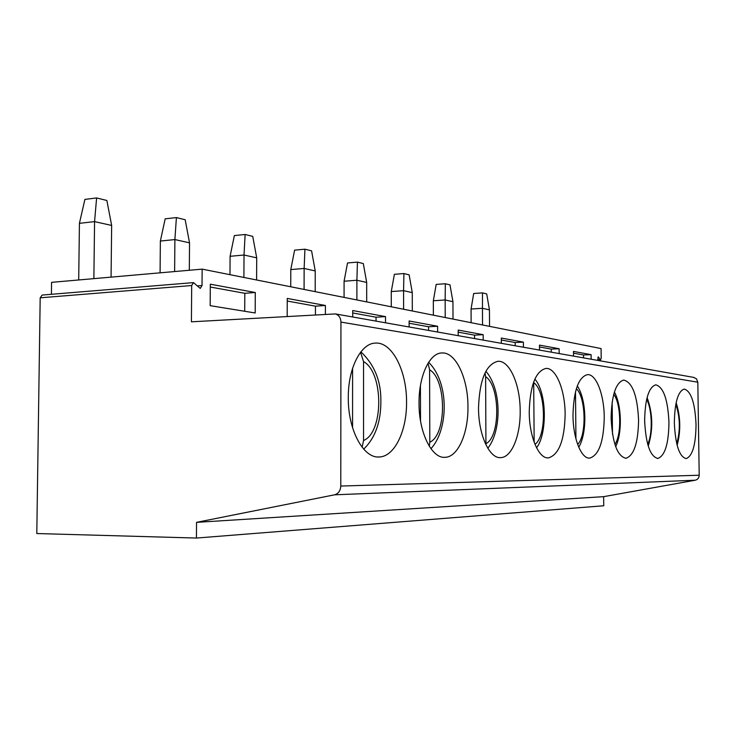<?xml version="1.0" encoding="UTF-8"?>
<svg xmlns="http://www.w3.org/2000/svg" width="736" height="736" viewBox="0 0 736 736"><rect width="100%" height="100%" fill="white"/><g stroke="black" fill="none" stroke-linecap="round" stroke-linejoin="round"><path stroke-width="1.1" d="M51.41 294.299L51.575 282.348L202.142 269.137L202.032 285.522L200.247 288.42L193.494 282.615L42.145 295.062L40.186 297.813L36.8 533.536L196.429 538.053L603.741 505.761L603.64 496.662L695.216 480.222C697.719 479.568 699.044 477.912 699.2 475.235L697.82 382.205L696.477 378.838L693.551 377.366M597.678 360.382L598.285 356.877L600.558 359.996L601.183 358.211L601.082 348.57L202.142 269.137M196.429 538.053L196.54 522.358L334.521 494.822C338.394 493.69 340.474 490.774 340.777 486.045L340.943 322.083C340.713 317.796 338.873 315.072 335.414 313.922L191.415 321.816L191.691 285.531L193.494 282.615M210.321 284.188L210.174 305.661L255.19 312.975L255.282 292.505L210.321 284.188M325.395 314.198L325.413 305.486L287.252 298.42L287.187 316.37M385.526 322.8L385.517 316.609L352.719 310.537L352.719 316.986M437.626 332.028L437.607 326.25L409.115 320.979L409.124 326.977M483.202 340.106L483.175 334.687L458.197 330.068L458.224 335.68M523.425 347.226L523.388 342.13L501.308 338.045L501.345 343.316M559.167 353.565L559.13 348.744L539.47 345.11L539.516 350.078M591.146 359.223L591.1 354.66L573.491 351.403L573.537 356.104M78.706 279.965L79.424 223.339L94.567 221.619L96.609 197.947L106.858 200.468L111.651 225.437L94.567 221.619L93.877 278.64M96.609 197.947L84.898 199.401L79.424 223.339M111.651 225.437L111.072 277.132M160.08 272.826L160.365 241.049L174.892 239.568L176.401 217.58L185.187 219.742L189.529 242.843L174.892 239.568L174.625 271.556M176.401 217.58L165.177 218.831L160.365 241.049M189.529 242.843L189.318 270.268M229.982 274.684L230.092 256.303L244.021 255.015L245.125 234.49L252.733 236.357L256.708 257.848L244.021 255.015L243.901 277.454M245.125 234.49L234.361 235.575L230.092 256.303M256.708 257.848L256.597 279.984M290.729 286.773L290.784 269.578L304.134 268.456L304.925 249.2L311.586 250.838L315.229 270.931L304.134 268.456L304.078 289.432M304.925 249.2L294.602 250.148L290.784 269.578M315.229 270.931L315.192 291.649M344.071 297.399L344.08 281.235L356.896 280.241L357.429 262.117L363.308 263.562L366.684 282.431L356.896 280.241L356.896 299.948M357.429 262.117L347.53 262.964L344.08 281.235M366.684 282.431L366.684 301.898M391.285 306.802L391.267 291.557L403.576 290.674L403.908 273.553L409.133 274.841L412.27 292.615L403.576 290.674L403.604 309.258M403.908 273.553L394.395 274.307L391.267 291.557M412.27 292.615L412.307 310.988M433.375 315.183L433.329 300.766L445.16 299.966L445.335 283.746L450.009 284.896L452.944 301.705L445.16 299.966L445.225 317.538M445.335 283.746L436.19 284.418L433.329 300.766M452.944 301.705L453.008 319.093M471.132 322.699L471.068 309.019L482.448 308.301L482.494 292.882L486.698 293.922L489.449 309.865L482.448 308.301L482.54 324.972M482.494 292.882L473.69 293.498L471.068 309.019M489.449 309.865L489.541 326.361M406.548 402.15C406.87 371.054 392.122 341.752 375.489 343.096C361.017 343.132 348.036 368.037 348.294 397.624C347.889 430.155 363.667 458.878 379.528 456.955C394.735 456.412 406.879 430.615 406.548 402.15M467.958 406.916C468.133 378.451 455.722 351.762 441.839 352.958C429.622 352.958 418.738 375.94 419.032 403.116C418.793 432.768 431.986 458.979 445.28 457.304C458.077 456.89 468.317 433.145 467.958 406.916M520.177 410.973C520.26 384.726 509.662 360.226 497.895 361.302C486.045 364.2 479.587 379.684 478.52 407.735C478.391 434.976 489.596 459.071 500.894 457.608C511.814 457.286 520.554 435.289 520.177 410.973M565.138 414.46C565.147 390.117 555.984 367.466 545.882 368.442C535.633 371.146 530.086 385.554 529.23 411.672C529.193 436.862 538.826 459.163 548.559 457.866C558.983 454.609 564.512 440.146 565.138 414.46M604.247 417.496C604.201 394.8 596.197 373.75 587.429 374.633C578.478 377.163 573.666 390.641 572.985 415.067C573.004 438.5 581.385 459.246 589.849 458.086C598.948 455.078 603.741 441.554 604.247 417.496M638.581 420.164C637.431 395.756 632.491 382.389 623.751 380.052C615.876 382.426 611.662 395.085 611.11 418.03C612.389 442.925 617.338 456.338 625.977 458.28C633.981 455.483 638.176 442.778 638.581 420.164M668.96 422.519C667.892 399.584 663.504 387.016 655.785 384.827C648.793 387.062 645.076 398.995 644.635 420.633C645.803 443.992 650.201 456.596 657.837 458.445C664.939 455.842 668.647 443.863 668.96 422.519M696.035 424.626C695.042 402.997 691.113 391.138 684.241 389.068C677.994 391.184 674.691 402.472 674.342 422.942C675.418 444.949 679.356 456.835 686.164 458.602C692.493 456.154 695.787 444.829 696.035 424.626M603.64 496.662L196.54 522.358M352.59 368.285L352.562 427.708M362.14 447.249L363.538 440.505L363.538 361.578L360.548 352.296M420.431 385.609L420.523 420.882M429.281 446.237L429.806 442.216L429.594 369.766L428.048 363.253M485.935 444.792L485.613 376.712L485.042 372.913M534.161 442.226L533.683 381.984M575.938 438.886L575.497 391.736M612.499 434.222L612.15 402.049M644.69 423.09L644.635 418.186M255.282 292.505L244.812 293.305L210.303 287.022M244.711 311.273L244.812 293.305M325.413 305.486L315.45 306.167L287.242 301.033M315.44 314.769L315.45 306.167M385.517 316.609L376.041 317.207L352.719 312.956M376.041 321.117L376.041 317.207M437.607 326.25L428.573 326.766L409.115 323.224M428.582 330.427L428.573 326.766M483.175 334.687L474.554 335.147L458.206 332.166M474.573 338.578L474.554 335.147M523.388 342.13L515.145 342.534L501.326 340.023M515.172 345.764L515.145 342.534M559.13 348.744L551.236 349.112L539.488 346.969M551.264 352.158L551.236 349.112M591.1 354.66L583.538 354.991L573.51 353.17M583.565 357.88L583.538 354.991M597.899 357.236L598.708 357.208M197.23 285.908L202.032 285.522M597.669 359.775L600.144 359.674M40.186 297.813L191.691 285.531M697.82 382.205L340.943 322.083M699.2 475.235L340.777 486.045M695.216 480.222L334.521 494.822M363.538 440.505C383.842 432.409 383.76 372.545 363.538 361.578M429.806 442.216C446.89 434.764 446.669 379.638 429.594 369.766M485.972 443.652C500.544 436.761 500.222 385.682 485.613 376.712M534.971 444.332C546.912 436.273 545.956 390.65 533.71 382.674M577.668 444.489C586.822 435.326 585.92 397.412 576.352 388.672M614.9 444.424C621.837 434.764 621.101 403.622 613.732 394.275M647.671 444.167C652.86 434.424 652.262 408.94 646.631 399.418M676.743 443.734C680.46 430.477 680.156 417.303 675.823 404.211M597.678 360.116L600.558 359.996M694.149 377.476L335.414 313.922M377.89 456.964L379.528 456.955M363.694 449.116C375.158 438.058 380.889 422.16 380.871 401.433C381.184 381.312 374.523 364.789 360.898 351.845M444.001 457.314L445.28 457.304M430.928 448.693C448.233 430.247 449.788 383.079 428.646 362.314M499.882 457.617L500.894 457.608M487.812 448.242C501.602 431.02 501.989 389.638 485.88 371.275M547.74 457.866L548.559 457.866M536.544 447.764C546.931 435.022 547.409 393.41 534.879 379.058M589.177 458.086L589.849 458.086M578.754 447.24C587.3 433.21 586.84 400.053 577.3 385.912M625.416 458.28L625.977 458.28M615.673 446.669C622.426 432.97 621.736 405.297 614.394 392.021M657.377 458.454L657.837 458.445M648.223 446.044C653.274 429.714 652.896 413.558 647.091 397.55M677.138 445.326C680.92 430.974 680.588 416.742 676.145 402.62"/></g></svg>
